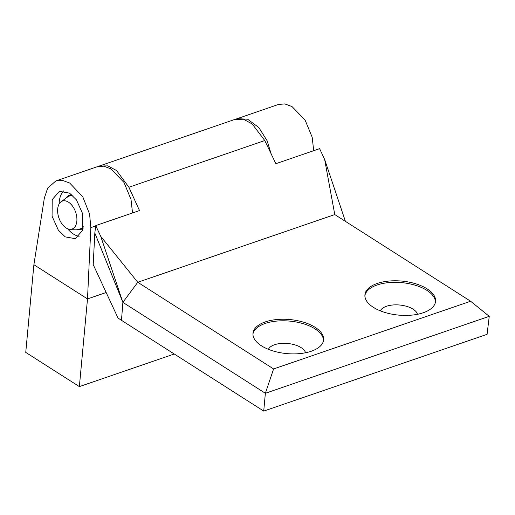 <?xml version="1.0" encoding="UTF-8"?>
<svg xmlns="http://www.w3.org/2000/svg" width="515" height="515" viewBox="0 0 515 515"><rect width="100%" height="100%" fill="white"/><g stroke="black" fill="none" stroke-linecap="round" stroke-linejoin="round"><path stroke-width="0.77" d="M305.524 352.769A18.92 9.116 5.3 0 0 293.634 344.522A18.92 9.116 5.3 0 0 274.559 344.741A18.92 9.116 5.3 0 0 268.386 349.325M323.51 340.621A35.471 17.085 5.3 0 0 302.929 323.594A35.471 17.085 5.3 0 0 265.174 323.459A35.471 17.085 5.3 0 0 252.942 334.074M265.315 321.907A35.471 17.085 5.3 0 0 252.981 333.295A35.471 17.085 5.3 0 0 272.796 350.876A35.471 17.085 5.3 0 0 311.279 351.236A35.471 17.085 5.3 0 0 323.613 339.849A35.471 17.085 5.3 0 0 303.799 322.268A35.471 17.085 5.3 0 0 265.315 321.907M364.89 295.597A35.471 17.085 -174.7 0 1 377.122 284.982A35.471 17.085 -174.7 0 1 414.878 285.123A35.471 17.085 -174.7 0 1 435.452 302.144M423.221 312.76A35.471 17.085 -174.7 0 1 384.737 312.405A35.471 17.085 -174.7 0 1 364.923 294.825A35.471 17.085 -174.7 0 1 377.263 283.437A35.471 17.085 -174.7 0 1 415.747 283.791A35.471 17.085 -174.7 0 1 435.561 301.378A35.471 17.085 -174.7 0 1 423.221 312.76M380.327 310.848A18.92 9.116 -174.7 0 1 386.501 306.271A18.92 9.116 -174.7 0 1 405.575 306.052A18.92 9.116 -174.7 0 1 417.472 314.292M94.831 233.018L93.202 264.588L118.019 318.038L121.489 320.33L122.885 302.369L265.36 393.28L489.25 316.332L487.068 334.332L263.725 411.086L265.36 393.28L273.594 368.952L137.756 282.278L100.74 236.353L95.726 225.602L94.831 233.018L122.885 302.369L100.74 236.353M98.236 166.429L99.228 166.042L107.822 165.875L116.57 170.549L128.898 187.248L139.501 210.558L95.726 225.602M345.411 221.347L324.637 159.405L319.622 148.655L275.847 163.699L264.774 140.55L252.196 123.935L243.479 119.255L235.046 119.364L99.228 166.042M324.637 159.405L334.776 214.568L137.756 282.278L122.885 302.369M121.489 320.33L263.725 411.086M334.776 214.568L470.62 301.243L489.25 316.332M470.62 301.243L273.594 368.952M63.686 190.891A24.997 14.967 -109 0 0 59.128 203.998M67.639 228.757A24.997 14.967 -109 0 0 73.42 234.048A24.997 14.967 -109 0 0 79.143 236.276M65.193 236.874L58.324 230.141L52.066 216.203L52.215 199.64L59.386 191.316L69.57 193.138L76.439 199.865L82.696 213.802L82.548 230.372L75.377 238.69L65.193 236.874M65.817 198.262A18.031 10.796 71 0 1 69.583 195.179A18.031 10.796 71 0 1 71.849 194.825M132.542 212.953L131.016 199.466L123.961 182.394L110.834 168.798L103.605 166.171L97.232 166.725L55.884 180.939L62.386 180.366L69.705 183.044L82.799 196.872L89.597 214.118L90.84 227.636L87.505 298.919L33.887 264.71L44.367 197.985L47.67 188.13L55.884 180.939M174.257 354.005L79.368 386.611L25.75 352.402L33.887 264.71M313.693 150.689L312.174 137.202L305.112 120.137L291.992 106.541L284.763 103.914L278.39 104.468L236.044 119.068M83.102 228.332A18.031 10.796 71 0 1 81.299 229.284A18.031 10.796 71 0 1 76.439 229.169M79.368 386.611L87.505 298.919L106.161 292.507M271.173 153.921L267.118 140.75L258.858 127.572L247.644 119.21L237.042 118.675M76.844 221.154A14.781 8.852 71 0 1 70.42 229.31A14.781 8.852 71 0 1 57.693 208.936A14.781 8.852 71 0 1 60.982 201.848A14.781 8.852 71 0 1 71.836 205.215A14.781 8.852 71 0 1 76.844 221.154M83.391 226.78A17.291 10.351 71 0 1 80.501 228.782A17.291 10.351 71 0 1 78.57 229.124L70.42 229.31M60.982 201.848L67.529 196.994A17.291 10.351 71 0 1 69.261 196.073A17.291 10.351 71 0 1 73.072 195.938M128.898 187.248L264.774 140.55M95.681 225.969L90.84 227.636M83.205 227.849L80.501 228.782M72.145 195.082L69.261 196.073"/></g></svg>
